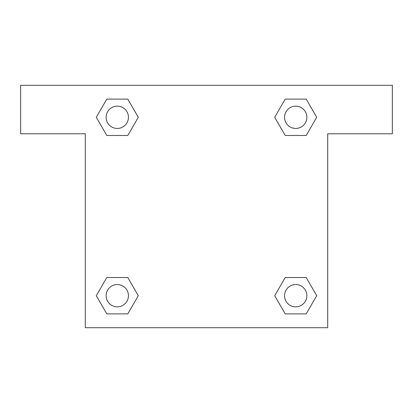 <?xml version="1.0" encoding="UTF-8"?>
<svg xmlns="http://www.w3.org/2000/svg" width="413" height="413" viewBox="0 0 413 413"><rect width="100%" height="100%" fill="white"/><g stroke="black" fill="none" stroke-linecap="round" stroke-linejoin="round"><path stroke-width="0.62" d="M392.35 85.295L20.65 85.295L20.65 133.776L85.295 133.776L85.295 327.705L327.705 327.705L327.705 133.776L392.35 133.776L392.35 85.295M106.797 135.474L127.787 135.474L106.797 135.474L96.296 117.292L106.797 99.11L127.787 99.11L138.288 117.292L127.787 135.474L106.797 135.474L96.275 117.307M127.787 99.11L106.797 99.11L127.787 99.11L138.309 117.277M127.787 277.526L106.797 277.526L127.787 277.526L138.288 295.708L127.787 313.89L106.797 313.89L96.296 295.708L106.797 277.526L127.787 277.526L138.309 295.693M106.797 313.89L127.787 313.89L106.797 313.89L96.275 295.723M306.203 277.526L285.213 277.526L306.203 277.526L316.704 295.708L306.203 313.89L285.213 313.89L274.712 295.708L285.213 277.526L306.203 277.526L316.725 295.693M285.213 313.89L306.203 313.89L285.213 313.89L274.691 295.723M285.213 135.474L306.203 135.474L285.213 135.474L274.712 117.292L285.213 99.11L306.203 99.11L316.704 117.292L306.203 135.474L285.213 135.474L274.691 117.307M306.203 99.11L285.213 99.11L306.203 99.11L316.725 117.277M306.859 295.708A11.151 11.151 0 0 0 290.132 286.049A11.151 11.151 0 0 0 290.132 305.367A11.151 11.151 0 0 0 306.859 295.708M128.443 295.708A11.151 11.151 0 0 0 111.716 286.049A11.151 11.151 0 0 0 111.716 305.367A11.151 11.151 0 0 0 128.443 295.708M306.859 117.292A11.151 11.151 0 0 0 290.132 107.633A11.151 11.151 0 0 0 290.132 126.951A11.151 11.151 0 0 0 306.859 117.292M128.443 117.292A11.151 11.151 0 0 0 111.716 107.633A11.151 11.151 0 0 0 111.716 126.951A11.151 11.151 0 0 0 128.443 117.292"/></g></svg>
